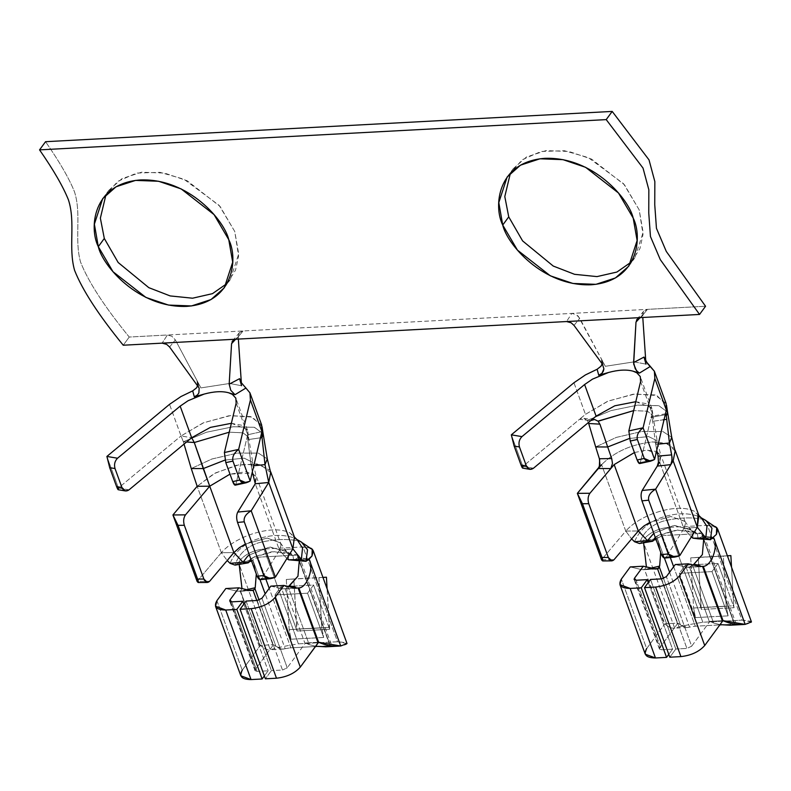 <?xml version="1.0" encoding="UTF-8"?>
<svg xmlns="http://www.w3.org/2000/svg" width="791" height="791" viewBox="0 0 791 791"><rect width="100%" height="100%" fill="white"/><g stroke="black" fill="none" stroke-linecap="round" stroke-linejoin="round"><path stroke-width="0.59" stroke-dasharray="3.96 2.97" d="M640.73 317.587L647.453 309.36L705.552 306.255L129.24 337.045C104.63 306.878 88.414 281.922 80.593 262.187C74.077 239.258 81.799 214.608 74.463 191.729C69.143 178.44 59.503 161.769 45.552 141.698C59.503 161.769 69.143 178.44 74.463 191.729C81.799 214.608 74.077 239.258 80.593 262.187C88.414 281.922 104.63 306.878 129.24 337.045L167.376 335.008L162.106 343.146L167.376 335.008L647.453 309.36L643.795 311.061L642.836 312.831L642.786 317.478L642.608 314.927L640.048 317.656L642.608 314.927L643.795 311.061L647.453 309.36L640.73 317.587M227.086 283.465L235.53 270.127L238.595 256.076L234.759 231.496L219.156 205.373L183.858 179.191L160.049 172.339L136.606 173.071L117.8 181.357L105.974 194.675L108.723 190.404L122.051 178.588L141.549 172.211L164.568 173.081L187.151 180.724L220.056 206.421L234.759 231.496L238.694 253.96L230.339 279.559L227.086 283.465M631.515 261.861L639.959 248.522L643.024 234.472L639.197 209.892L623.595 183.769L588.286 157.587L564.477 150.735L541.044 151.467L522.228 159.752L510.413 173.081L513.151 168.799L526.49 156.984L545.988 150.606L568.996 151.476L591.589 159.12L624.485 184.827L639.197 209.892L643.123 232.356L634.768 257.955L631.515 261.861M290.87 647.829L315.391 646.514L290.87 647.829L269.207 588.326L290.87 647.829L289.753 647.918L290.87 647.829M299.057 555.855L331.825 645.871L316.796 646.445L330.005 645.733L299.482 561.877L330.005 645.733L331.815 645.852L325.902 646.811L330.539 646.287L298.563 558.436L330.539 646.287M299.097 560.809L297.02 555.094L257.876 557.19L265.855 579.111L257.876 557.19L252.833 559.969L253.16 560.868L251.637 561.175L253.16 560.868L259.992 579.645L253.16 560.868L256.294 573.989L252.833 559.969L257.876 557.19L297.02 555.094L299.097 560.809M307.561 593.21L323.677 637.467L291.058 639.207L274.952 594.951L307.561 593.21L313.562 585.024L320.404 603.83L321.779 627.876L323.677 637.467L307.561 593.21L274.952 594.951L291.058 639.207L289.17 629.616L287.795 605.58L280.953 586.764L274.952 594.951L280.953 586.764L297.06 631.03L329.669 629.28L313.562 585.024L280.953 586.764L313.562 585.024L307.561 593.21M347.022 643.538L337.539 641.758L303.022 546.917L312.237 549.181M246.08 601.071L271.392 670.62L265.39 678.807L271.392 670.62L246.08 601.071M257.164 600.478L282.486 670.036L271.392 670.62L282.486 670.036L257.164 600.478M261.93 598.263L287.242 667.812L282.486 670.036L287.242 667.812L261.93 598.263M285.057 588.642L305.029 643.548L287.242 667.812L305.029 643.548L285.057 588.642L288.161 586.863L309.182 644.625L305.474 642.974L305.029 643.548L305.474 642.974L309.182 644.625L288.161 586.863L288.586 586.546L285.057 588.642L282.258 588.83L285.057 588.642M270.829 586.131L282.258 588.83L270.829 586.131M315.589 646.247L309.182 644.625L315.589 646.247M299.265 560.829L298.237 557.546L299.057 555.846L297.02 555.094L298.434 555.282L298.237 557.546L293.718 560.414L292.927 555.411L287.42 552.899L271.778 551.772L254.761 556.597L250.806 558.901L252.744 557.556L273.488 551.594L291.355 554.481L292.927 555.411L293.718 560.414L298.237 557.546L309.113 559.138L298.237 557.546L299.265 560.829M123.238 345.222L129.24 337.045L123.238 345.222M751.45 621.934L741.968 620.154L702.833 622.24L668.306 527.399C658.349 528.566 650.489 532.185 644.724 538.266C650.489 532.185 658.349 528.566 668.306 527.399L702.833 622.24C689.307 624.425 679.924 626.403 674.674 628.153C671.628 628.578 668.316 627.115 664.747 623.783L644.477 569.441L646.415 566.969L644.981 569.48L659.654 566.119M662.314 535.586L670.293 557.507L662.314 535.586L657.262 538.364L664.42 558.041L657.588 539.264L660.722 552.385L657.588 539.264L656.065 539.581L657.588 539.264L657.262 538.364L655.68 538.533L662.314 535.586L701.449 533.49L662.314 535.586M673.645 566.722L695.299 626.225L719.82 624.91L695.299 626.225L673.645 566.722M736.085 624.178L721.224 624.841L734.434 624.129L703.911 540.273L734.434 624.129L736.243 624.317L730.33 625.206L734.968 624.682L702.991 536.832L734.968 624.682M703.525 539.205L701.449 533.49L703.525 539.205M728.106 615.863L695.487 617.603L679.38 573.346L711.999 571.606L728.106 615.863L711.999 571.606L717.991 563.419L724.843 582.225L726.207 606.272L728.106 615.863L726.207 606.272L724.843 582.225L717.991 563.419L685.382 565.16L679.38 573.346L695.487 617.603L693.598 608.012L692.224 583.976L685.382 565.16L701.488 609.426L734.107 607.676L724.843 582.225L723.35 556.113L727.394 555.836L690.731 557.863L723.35 556.113L724.843 582.225L734.107 607.676L701.488 609.426L701.113 607.508L733.722 605.758L734.107 607.676L733.722 605.758L701.113 607.508L698.245 557.348L727.374 555.786L690.731 557.863L693.598 608.012L726.207 606.272L693.598 608.012L695.487 617.603L728.106 615.863M651.102 568.076L643.024 569.757L654.721 568.937L641.679 569.629L630.249 566.929L641.679 569.629L644.477 569.441L664.46 624.346L664.747 623.783L677.887 623.081L680.379 624.801L663.52 578.488L680.379 624.801L677.887 623.081L659.714 647.918L661.474 649.787L672.558 649.193L668.781 654.345L672.558 649.193L648.284 582.502L672.558 649.193L661.474 649.787L636.162 580.238L661.474 649.787L659.427 649.035L659.714 647.918L635.044 580.149L659.714 647.918L677.501 623.644L661.217 578.893L677.501 623.644L677.887 623.081L664.747 623.783C668.316 627.115 671.628 628.578 674.674 628.153L643.063 541.301L644.685 538.266L643.063 541.301L674.674 628.153C679.924 626.403 689.307 624.425 702.833 622.24L741.968 620.154L707.451 525.313L716.676 527.577M669.591 572.249L689.554 627.105L695.299 626.225L689.554 627.105L669.591 572.249M680.379 624.801C683.711 627.283 686.766 628.054 689.554 627.105L687.755 627.481L680.379 624.801M646.662 648.61L664.46 624.346L646.662 648.61L621.35 579.061L646.662 648.61L645.258 654.187M643.607 542.804L643.38 542.161L643.607 542.804M533.47 468.232L522.831 466.443L579.467 419.339L590.768 420.575L579.467 419.339L522.831 466.443L511.322 434.832L522.831 466.443L533.47 468.232M698.809 515.692L693.964 511.045C684.373 506.724 671.084 507.436 654.127 513.171C641.659 517.858 632.207 523.82 625.76 531.077L631.623 538.918L625.76 531.077L601.516 559.741L614.083 559.652L601.516 559.741L625.76 531.077L638.327 530.988L625.76 531.077C632.207 523.82 641.659 517.858 654.127 513.171C671.084 507.436 684.373 506.724 693.964 511.045L698.868 515.485M640.591 381.539L652.1 413.159L640.344 462.527L651.102 417.351L665.221 414.751L651.102 417.351L652.1 413.159L640.591 381.539M597.126 369.268L585.419 374.924L573.95 382.745L585.459 414.355L573.95 382.745M657.074 451.77L660.94 455.873L659.704 462.162L683.869 528.556L666.338 556.864L683.869 528.556L691.334 536.931L683.869 528.556L685.451 523.79L684.868 521.239L670.827 516.503L649.826 522.436L670.827 516.503L684.966 521.447L685.451 523.79L683.869 528.556L697.316 527.251L683.869 528.556L659.704 462.162L660.07 454.163L646.662 450.109L656.481 451.493M653.485 540.115L643.39 542.191L653.485 540.115M647.206 569.085L653.87 568.729L647.206 569.085M644.487 569.688L643.973 569.698M711.702 538.107L702.991 536.832L703.486 534.241L701.449 533.49L702.863 533.678L702.665 535.942L713.541 537.534L702.665 535.942L698.146 538.809L702.665 535.942L702.991 536.832L711.702 538.107M700.707 566.663L703.278 566.376L700.707 566.663M702.398 566.346L703.278 566.366M675.821 649.025L669.819 657.202L675.821 649.025L650.509 579.467L675.821 649.025L686.914 648.432L675.821 649.025M661.592 578.874L686.914 648.432L661.592 578.874M691.67 646.207L686.914 648.432L691.67 646.207L666.358 576.659L691.67 646.207L709.468 621.944L691.67 646.207M675.257 564.527L686.687 567.226L689.485 567.038L709.468 621.944L689.485 567.038L692.59 565.258L713.611 623.021L709.903 621.37L709.468 621.944L709.903 621.37L723.053 620.668L709.903 621.37L713.611 623.021L692.59 565.258L693.025 564.942L689.485 567.038L686.687 567.226L699.738 566.534L686.687 567.226L675.257 564.527M720.018 624.643L713.611 623.021L720.018 624.643M715.232 526.549L707.451 525.313L668.306 527.399L707.451 525.313L741.968 620.154C753.348 621.004 754.406 622.418 745.152 624.386M643.39 542.191L643.063 541.301L639.494 543.516C642.984 532.679 650.736 525.264 662.759 521.269C677.086 517.66 690.236 516.958 702.2 519.163L705.918 520.478L702.2 519.163C690.236 516.958 677.086 517.66 662.759 521.269C650.736 525.264 642.984 532.679 639.494 543.516L643.063 541.301L654.988 538.839L642.183 541.351L656.085 538.424M655.739 538.681L657.262 538.364L655.739 538.681M698.146 538.809L697.365 533.806L691.858 531.295L676.206 530.168L659.19 534.993L655.235 537.297L657.173 535.952L677.927 529.99L695.783 532.877L697.365 533.806L698.146 538.809M634.53 541.736C638.831 531.315 646.919 523.563 658.794 518.491C673.932 513.033 687.142 512.321 698.433 516.375L701.498 518.056L698.433 516.375C687.142 512.321 673.932 513.033 658.794 518.491C646.919 523.563 638.831 531.315 634.53 541.736M692.965 538.187L692.906 532.412L690.049 529.11L673.537 525.57L653.781 533.312L674.585 525.451L691.116 530.059L692.906 532.412L692.965 538.187M679.795 555.559L666.338 556.864L679.795 555.559M654.592 459.403L640.344 462.527L654.592 459.403M666.081 403.42L655.017 394.936L633.235 394.185L607.419 401.393L585.459 414.355L579.467 419.339L585.459 414.355L608.338 401.007L635.054 393.958L656.846 395.52L666.556 405.17M602.02 364.117L601.437 359.351L605.333 366.302L633.64 361.932L605.333 366.302L579.763 318.289L576.283 314.63L571.814 313.404L566.544 321.541L571.814 313.404L576.283 314.63L578.28 316.242L605.333 366.302L601.437 359.351L602.02 364.117M634.708 361.971L645.98 364.137L634.708 361.971M635.796 401.699L651.547 407.741L652.1 413.159L652.268 409.956L647.315 403.855L635.796 401.699M655.699 444.413L656.767 450.287L655.699 444.413L657.173 440.745L648.62 436.573L629.458 438.461L648.61 436.573L657.163 440.735L655.699 444.413L658.231 444.156L655.699 444.413L652.654 421.346L655.699 444.413M675.109 451.008L667.762 443.959L652.664 441.932C631.613 444.166 614.597 451.75 601.595 464.683C614.597 451.75 631.613 444.166 652.664 441.932L665.814 443.257L673.734 448.299M671.737 437.294L662.828 431.51L641.808 431.5L616.318 437.403L595.672 446.935L616.337 437.403L641.847 431.49L662.868 431.52L671.747 437.324M634.422 452.541L646.662 450.109L634.422 452.541M664.045 419.714L652.545 421.346L664.045 419.714M667.555 412.091L658.943 405.753L637.773 405.121L611.008 410.608L587.248 420.486L588.405 422.542L587.248 420.486L587.782 420.169L610.84 410.658L637.447 405.16L658.646 405.684L667.535 411.982M652.229 418.043L652.921 415.285L647.246 411.172L633.68 410.608L647.453 411.221L652.951 415.512L652.229 418.043M652.654 421.346L651.626 416.442L651.102 417.351L651.626 416.442L652.654 421.326M587.248 420.486L583.906 418.36L581.721 418.281L579.467 419.339L581.721 418.281L583.906 418.36L587.248 420.486M625.76 531.077L601.595 464.683L625.76 531.077M654.592 568.907L646.049 569.362L654.592 568.907M644.981 569.48L658.132 568.778L646.049 569.362M594.516 419.477L583.906 418.36M664.766 558.041L666.338 556.864M639.662 463.566L640.344 462.527M522.633 468.124L522.831 466.443M645.772 361.032L645.98 364.137L645.772 361.032M574.019 325.398L579.763 318.289L574.019 325.398M236.301 339.191L243.025 330.964L239.366 332.665L238.18 336.531L235.609 339.26L238.18 336.531L238.358 339.072L238.407 334.435L239.366 332.665L243.025 330.964L236.301 339.191M637.022 319.346L643.795 311.061M711.999 571.606L679.38 573.346L685.382 565.16L717.991 563.419L711.999 571.606M731.527 567.187L733.722 605.758L731.527 567.187M701.113 607.508L692.224 583.976L690.731 557.863L698.245 557.348L701.113 607.508M200.904 387.906L197.008 380.946L198.027 385.83L197.008 380.946L200.904 387.906L175.335 339.893L200.904 387.906L229.212 383.526L200.904 387.906M169.59 347.002L175.335 339.893L171.855 336.234L167.376 335.008L171.855 336.234L175.335 339.893L169.59 347.002M241.552 385.741L241.344 382.636L241.552 385.741L230.28 383.576L241.552 385.741M236.163 403.143L247.672 434.763L235.916 484.132L247.672 434.763L261.92 431.639L247.672 434.763L236.163 403.143M192.697 390.873L180.991 396.528L169.521 404.349L181.03 435.96L191.669 437.749L181.03 435.96L169.521 404.349M252.645 473.374L256.511 477.477L255.275 483.766L279.441 550.16L261.91 578.468L279.441 550.16L281.023 545.394L280.439 542.844L267.111 538.078L245.398 544.04L267.318 538.068L280.538 543.051L281.023 545.394L279.441 550.16L286.896 558.535L279.441 550.16L255.275 483.766L255.641 475.767L246.021 471.743L229.993 474.135L252.052 473.097M129.042 489.837L118.393 488.047L181.03 435.96L118.393 488.047L106.894 456.437L118.393 488.047L129.042 489.837M292.888 548.855L279.441 550.16L292.888 548.855L294.371 537.287L289.536 532.65C279.945 528.329 266.656 529.041 249.689 534.775C237.231 539.462 227.768 545.424 221.332 552.682L227.195 560.522L221.332 552.682L197.088 581.345L209.655 581.256L197.088 581.345L221.332 552.682L233.899 552.593L221.332 552.682C227.768 545.424 237.231 539.462 249.689 534.775C266.656 529.041 279.945 528.329 289.536 532.65L293.58 536.001M307.264 559.712L298.563 558.436L307.264 559.712M296.269 588.267L298.84 587.98L296.269 588.267M297.97 587.95L298.84 587.97M251.657 560.028L237.755 562.955L238.635 562.905L235.065 565.12L238.635 562.905L240.246 559.87L238.635 562.905L270.245 649.757L238.635 562.905L238.961 563.795L249.046 561.709L238.961 563.795L239.179 564.408L238.951 563.765M310.804 548.153L303.022 546.917L263.878 549.003L303.022 546.917L337.539 641.758L298.395 643.844L263.878 549.003C253.921 550.17 246.06 553.789 240.296 559.87C246.06 553.789 253.921 550.17 263.878 549.003L298.395 643.844C284.839 646.039 275.456 648.007 270.245 649.757C267.2 650.172 263.887 648.719 260.308 645.387L240.553 591.085L241.987 588.573L240.553 591.085L249.442 590.333L240.553 591.085L260.021 645.95L240.553 591.085L239.544 591.302L241.611 590.966L239.544 591.302L240.553 591.085L239.544 591.302L240.177 591.045L260.021 645.95L242.234 670.214L240.83 675.791M246.673 589.681L242.778 590.689M241.374 591.015L239.544 591.302M285.126 648.709L289.753 647.918L285.126 648.709L265.163 593.853L285.126 648.709L283.326 649.085L275.95 646.405C279.272 648.887 282.338 649.658 285.126 648.709M259.092 600.092L275.95 646.405L259.092 600.092M273.073 645.248L273.459 644.685L275.95 646.405L273.459 644.685L273.073 645.248L256.788 600.498L273.073 645.248L255.275 669.522L273.073 645.248M230.616 601.753L255.275 669.522L230.616 601.753M257.045 671.391L254.999 670.63L255.275 669.522L257.045 671.391L231.723 601.842L257.045 671.391L268.129 670.798L257.045 671.391M243.855 604.106L268.129 670.798L243.855 604.106M264.352 675.949L268.129 670.798L264.352 675.949M216.922 600.666L242.234 670.214L216.922 600.666M225.811 588.534L237.251 591.233L240.039 591.045L237.251 591.233L225.811 588.534M301.5 542.092L297.772 540.767C285.798 538.562 272.658 539.264 258.331 542.873C246.308 546.868 238.556 554.283 235.065 565.12C238.556 554.283 246.308 546.868 258.331 542.873C272.658 539.264 285.798 538.562 297.772 540.767L301.49 542.082M238.635 562.905L250.559 560.433L238.635 562.905M251.311 560.285L252.833 559.969L251.311 560.285M288.537 559.791L288.478 554.016L285.62 550.714L269.108 547.174L249.353 554.916L270.146 547.056L286.688 551.663L288.478 554.016L288.537 559.791M230.102 563.34C234.403 552.909 242.491 545.167 254.366 540.095C269.494 534.637 282.713 533.925 293.995 537.979L297.07 539.66L293.995 537.979C282.713 533.925 269.494 534.637 254.366 540.095C242.491 545.167 234.403 552.909 230.102 563.34M250.164 481.007L235.916 484.132L250.164 481.007M261.653 425.024L250.589 416.541L228.807 415.789L202.98 422.997L181.03 435.96L203.9 422.612L230.626 415.562L252.418 417.124L262.118 426.774M197.592 385.721L197.008 380.946L197.592 385.721M231.368 423.304L247.118 429.335L247.672 434.763L247.84 431.56L242.886 425.459L231.368 423.304M252.329 471.891L251.261 466.018L252.734 462.349L244.192 458.177L225.03 460.065L244.182 458.177L252.734 462.34L251.261 466.018L252.329 471.891M253.792 465.751L251.261 466.018L247.801 439.648L248.493 436.889L242.817 432.776L229.252 432.202L243.015 432.825L248.522 437.116L247.801 439.648L251.261 466.018L253.792 465.751M267.309 458.899L258.4 453.114L237.379 453.105L211.889 459.007L191.244 468.539L211.909 459.007L237.419 453.095L258.439 453.124L267.309 458.928M270.68 472.613L260.407 464.584L239.327 464.663L215.32 472.969L197.167 486.287L213.877 473.71L236.183 465.335L257.016 463.882L269.296 469.903M260.447 437.809L247.801 439.648L247.672 434.763L247.801 439.648L260.447 437.809M263.116 433.695L254.514 427.358L233.345 426.725L206.58 432.212L183.354 441.774L186.567 441.991L183.354 441.774L184.036 444.097L183.354 441.774L206.411 432.262L233.019 426.764L254.218 427.288L263.106 433.587M183.354 441.774L181.03 435.96L183.354 441.774M221.332 552.682L197.167 486.287L221.332 552.682M275.367 577.163L261.91 578.468L275.367 577.163M250.292 590.541L237.251 591.233L250.292 590.541M250.164 590.511L241.611 590.966L250.164 590.511M240.553 591.085L253.693 590.383L241.611 590.966M295.3 588.138L282.258 588.83L295.3 588.138M118.195 489.728L118.393 488.047M260.338 579.645L261.91 578.468M235.234 485.17L235.916 484.132M232.584 340.951L239.366 332.665M329.293 627.362L329.669 629.28L297.06 631.03L296.674 629.112L329.293 627.362L296.674 629.112L293.817 578.953L286.302 579.457L289.17 629.616L291.058 639.207L323.677 637.467L321.779 627.876L289.17 629.616L321.779 627.876L318.921 577.717L286.302 579.457L322.965 577.44L318.921 577.717L320.404 603.83L329.669 629.28L327.088 588.791L329.293 627.362M322.946 577.39L293.817 578.953L322.946 577.39M297.06 631.03L287.795 605.58L286.302 579.457L293.817 578.953L297.06 631.03M242.234 670.214L260.308 645.387L273.459 644.685L260.308 645.387C263.887 648.719 267.2 650.172 270.245 649.757C275.456 648.007 284.839 646.039 298.395 643.844L337.539 641.758C348.92 642.618 349.988 644.032 340.723 645.99M318.625 642.272L305.474 642.974L318.625 642.272M659.427 649.035L634.115 579.477M736.253 624.267L703.486 534.251M702.823 533.688L691.858 531.295M659.19 534.993L654.009 538.612M701.152 517.789L700.549 517.433M695.783 532.877L690.049 529.11M691.116 530.059L684.838 521.259M651.932 408.571L640.423 376.961M652.921 415.285L657.163 440.735L660.94 455.873M666.665 405.991L666.497 405.15M652.239 409.936L652.951 415.512M685.125 521.803L660.96 455.408M688.032 567.355L701.083 566.653M656.075 569.055L643.024 569.757M665.627 413.762L651.497 416.363M628.776 266.142L634.768 257.955M507.16 176.986L513.151 168.799M224.337 287.746L230.339 279.559M102.721 198.59L108.723 190.404M602.03 360.745L603.681 366.757M687.597 627.49L674.021 628.212M241.384 591.015L240.059 591.292M254.999 670.63L229.687 601.081M298.395 555.292L287.42 552.899M254.761 556.597L249.58 560.216M291.355 554.481L285.62 550.714M296.714 539.393L296.121 539.037M286.688 551.663L280.41 542.853M294.44 537.089L293.59 536.001M247.504 430.175L235.995 398.565M248.493 436.889L252.734 462.34L256.511 477.477M247.81 431.54L248.522 437.116M262.068 426.754L262.236 427.595M256.531 477.013L280.686 543.407M251.637 590.659L238.595 591.361M296.655 588.257L283.603 588.959M197.612 382.35L199.243 388.361M283.158 649.095L269.583 649.816"/><path stroke-width="1.19" d="M705.552 306.255L699.551 314.442L640.73 317.587L699.551 314.442L660.287 259.616L650.449 236.529L648.758 212.977L648.838 189.741L643.014 168.068L606.213 119.609L612.204 111.422L45.552 141.698L39.55 149.875L606.213 119.609L39.55 149.875C53.511 169.946 63.142 186.627 68.461 199.915C75.798 222.795 68.075 247.435 74.591 270.374C82.412 290.109 98.628 315.065 123.238 345.222L640.73 317.587L566.544 321.541L571.102 322.768L574.019 325.398L602.465 364.236L574.019 325.398L571.102 322.768L566.544 321.541L123.238 345.222C98.628 315.065 82.412 290.109 74.591 270.374C68.075 247.435 75.798 222.795 68.461 199.915C63.142 186.627 53.511 169.946 39.55 149.875L45.552 141.698L612.204 111.422L649.015 159.881L654.839 181.554L654.75 204.79L656.451 228.342L666.289 251.429L705.552 306.255L666.289 251.429L656.451 228.342L654.75 204.79L654.839 181.554L649.015 159.881L612.204 111.422L606.213 119.609L643.014 168.068L648.838 189.741L648.758 212.977L650.449 236.529L660.287 259.616L699.551 314.442L705.552 306.255M502.73 225.049C493.376 206.688 496.985 161.769 544.95 158.329C593.547 156.618 629.082 199.441 633.196 218.079C642.549 236.43 638.94 281.349 590.976 284.79C542.379 286.51 506.843 243.677 502.73 225.049L517.443 250.114L550.338 275.822L572.931 283.465L595.939 284.335L615.438 277.948L628.776 266.142L637.121 240.543L633.196 218.079L618.483 193.004L585.587 167.306L562.994 159.653L539.986 158.793L520.488 165.171L507.16 176.986L498.805 202.575L502.73 225.049L508.732 216.863L522.604 240.909L553.245 266.053L574.582 274.319L596.987 276.603L616.901 272.055L631.515 261.861L616.901 272.055L596.987 276.603L574.582 274.319L553.245 266.053L522.604 240.909L508.732 216.863L504.796 196.554L510.413 173.081L504.796 196.554L508.732 216.863L502.73 225.049M98.302 246.654C88.948 228.292 92.557 183.374 140.521 179.933C189.118 178.222 224.654 221.045 228.767 239.683C238.121 258.034 234.512 302.953 186.547 306.394C137.95 308.114 102.415 265.282 98.302 246.654L113.014 271.718L145.91 297.426L168.503 305.069L191.511 305.939L211.009 299.552L224.337 287.746L232.692 262.147L228.767 239.683L214.054 214.608L181.159 188.911L158.566 181.258L135.558 180.397L116.05 186.775L102.721 198.59L94.376 224.179L98.302 246.654L104.303 238.467L118.175 262.513L148.807 287.657L170.154 295.923L192.559 298.207L212.463 293.659L227.086 283.465L212.463 293.659L192.559 298.207L170.154 295.923L148.807 287.657L118.175 262.513L104.303 238.467L100.368 218.158L105.974 194.675L100.368 218.158L104.303 238.467L98.302 246.654M298.84 587.98L298.84 587.98C306.977 587.703 314.165 568.106 309.271 559.593C314.165 568.106 306.977 587.703 298.86 587.97L298.098 587.95L318.081 642.846L318.625 642.272L298.86 587.96L318.625 642.272C325.635 645.426 333.001 646.662 340.723 645.99L347.022 643.538L313.226 550.694M315.391 646.514L316.796 646.445L315.391 646.514M299.482 561.877L299.097 560.809L299.482 561.877M265.855 579.111L269.207 588.326L265.855 579.111M311.951 556.043L309.113 559.138L340.723 645.99L309.113 559.138L306.008 561.323L288.537 559.791L306.008 561.323L311.951 556.043M312.237 549.181L313.256 550.803L312 556.033L312.237 549.181L310.804 548.153M340.723 645.99L318.625 642.272L300.293 667.12C294.727 673.339 286.797 677.037 276.484 678.213L265.39 678.807L240.078 609.258L251.162 608.665L240.078 609.258L265.39 678.807L276.484 678.213L251.162 608.665C261.475 607.488 269.415 603.79 274.971 597.561L300.293 667.12L318.081 642.846L298.098 587.95L295.3 588.138L283.87 585.429L274.971 597.561C269.415 603.79 261.475 607.488 251.162 608.665L276.484 678.213C286.797 677.037 294.727 673.339 300.293 667.12L274.971 597.561L283.87 585.429L270.829 586.131L261.93 598.263L270.829 586.131L283.87 585.429L295.3 588.138L297.97 587.95M240.078 609.258L246.08 601.071L257.164 600.478L261.93 598.263L257.164 600.478L246.08 601.071L240.078 609.258M325.902 646.811L315.589 646.247L325.902 646.811M288.161 586.863L297.95 576.204L299.265 560.829L297.95 576.204L289.387 585.894C294.381 586.645 296.674 587.436 296.269 588.267C296.674 587.436 294.381 586.645 289.387 585.894L288.161 586.863M331.706 646L330.539 646.287M670.293 557.507L673.645 566.722L670.293 557.507M719.82 624.91L721.224 624.841L719.82 624.91M703.911 540.273L703.525 539.205L703.911 540.273M664.42 558.041L669.591 572.249L664.42 558.041M659.348 567.038L663.52 578.488L659.348 567.038L657.519 568.749L661.217 578.893L657.519 568.749L654.721 568.937L643.291 566.227L634.392 578.359L635.044 580.149L634.392 578.359L634.115 579.477L636.162 580.238L647.246 579.645L648.284 582.502L647.246 579.645L641.244 587.832L666.556 657.38L668.781 654.345L666.556 657.38L641.244 587.832L630.16 588.425L655.472 657.974L666.556 657.38L655.472 657.974L630.16 588.425L619.946 584.638L621.35 579.061L630.249 566.929L621.35 579.061C617.86 585.172 620.797 588.296 630.16 588.425L641.244 587.832L647.246 579.645L636.162 580.238L634.392 578.359L643.291 566.227L630.249 566.929L643.291 566.227L656.075 569.055L654.592 568.907L658.132 568.778L659.348 567.038M660.722 552.385L659.654 566.119L660.722 552.385M619.946 584.638L645.258 654.187L655.472 657.974C646.118 657.845 643.182 654.73 646.662 648.61M646.415 566.969L643.607 542.804L646.415 566.969M522.831 466.443C522.989 469.004 522.386 468.529 521.032 465.029L514.13 446.055L521.032 465.029L526.351 465.919L519.45 446.955L514.13 446.055L511.322 434.832L573.95 382.745L585.419 374.924L597.126 369.268L598.757 375.25L599.973 374.786L601.961 373.312L603.889 368.903L602.465 364.226L603.889 368.903L603.315 371.266L601.961 373.312L598.757 375.25L608.516 372.492L592.538 379.116L584.598 384.535L521.961 436.622L584.598 384.535L596.098 416.145L533.47 468.232L596.098 416.145L584.598 384.535L592.538 379.116L608.516 372.492C618.354 369.822 626.541 369.377 633.097 371.187L639.444 373.085L637.932 372.245L635.222 368.715L633.601 362.565L644.022 357.067L645.98 364.137L644.022 357.067L647.424 363.445L654.375 371.236L654.839 378.424L666.348 410.035L665.221 414.751L666.348 410.035L654.839 378.424L654.375 371.236L650.331 366.431L639.444 373.085L633.097 371.187L636.795 372.788L640.275 376.565L640.591 381.539L628.845 430.917L643.083 427.793L654.839 378.424L643.083 427.793C638.396 431.431 636.488 435.317 637.358 439.48L644.269 458.444C646.168 461.914 649.609 462.241 654.592 459.403L643.083 427.793L654.592 459.403L665.221 414.751L654.592 459.403L650.588 461.173L644.269 458.444L637.358 439.48L630.239 441.032L628.845 430.917L640.591 381.539L640.275 376.565L636.795 372.788L633.097 371.177C626.541 369.377 618.354 369.822 608.516 372.492L598.757 375.25L597.126 369.268L601.002 366.233L602.119 363.751M573.95 382.745L511.322 434.832L521.961 436.622C519.203 439.44 518.362 442.891 519.45 446.955L526.351 465.919C528.042 469.478 530.415 470.25 533.47 468.232L529.921 469.35L526.351 465.919L521.032 465.029L522.633 468.124L529.921 469.35M582.463 503.738L602.03 557.487L608.309 557.437L588.751 503.689L582.463 503.738L577.351 493.357L601.516 559.741C603.068 561.788 603.236 561.037 602.03 557.487L582.463 503.738L588.751 503.689L608.309 557.437C609.92 560.987 611.848 561.729 614.083 559.652L638.327 530.988L614.083 559.652L611.838 560.868L608.309 557.437L602.03 557.487L602.673 560.938L601.516 559.741L577.351 493.357L599.36 466.789L599.637 459.561L595.672 446.935L599.39 458.75L611.72 458.562L607.686 446.974L595.672 446.935L588.405 422.542L595.672 446.935L607.686 446.974L611.72 458.562L612.471 463.496L610.81 468.559L589.918 493.268C587.97 496.145 587.584 499.615 588.751 503.689C587.584 499.615 587.97 496.145 589.918 493.268L614.162 464.594L610.81 468.559L598.372 468.499L601.595 464.683L577.351 493.357L589.918 493.268L577.351 493.357L582.463 503.738M638.327 530.988L614.162 464.594L634.422 452.541L614.162 464.594L638.327 530.988L647.473 540.619L634.53 541.736L639.494 543.516L634.53 541.736L631.623 538.918L634.53 541.736L647.473 540.619L652.684 541.242L639.494 543.516L652.684 541.242L655.68 538.533L652.684 541.242L647.473 540.619L638.327 530.988L643.884 526.005L638.327 530.988M640.344 462.527C639.662 464.416 638.584 463.575 637.141 460.006L630.239 441.032L637.141 460.006L644.269 458.444L637.141 460.006L639.662 463.566L650.588 461.173M666.338 556.864C664.677 558.901 663.076 558.149 661.533 554.59L641.966 500.851C640.74 496.778 640.809 493.317 642.183 490.469L657.281 466.077L642.183 490.469L655.63 489.174L670.827 464.633L657.281 466.077L659.704 462.162L657.281 466.077L658.458 462.162L658.082 456.091L671.668 454.884L669.433 443L658.231 444.156L669.433 443L672.043 457.317L671.737 462.221L670.827 464.633L673.161 460.866L675.109 451.008L671.747 437.324L669.433 443L666.714 419.329L663.155 419.843L666.714 419.329L669.433 443L671.737 437.294L667.525 411.874L666.299 416.264L666.813 419.309L666.299 416.264L667.555 412.091L666.497 405.15M668.257 553.947C670.234 557.457 674.08 558.001 679.795 555.559L655.63 489.174C650.212 492.407 647.898 496.086 648.699 500.199L668.257 553.947L648.699 500.199L641.966 500.851L661.533 554.59L668.257 553.947L661.533 554.59L664.766 558.041L674.832 557.072L668.257 553.947M656.065 539.581L653.485 540.115L656.065 539.581M659.654 566.119L651.102 568.076M653.87 568.729L658.033 568.511L653.87 568.729M703.288 566.366C711.406 566.099 718.594 546.502 713.7 537.989C718.594 546.502 711.406 566.099 703.288 566.366L723.053 620.668L722.509 621.242L723.053 620.668L703.288 566.356L702.527 566.346L722.509 621.242L702.527 566.346L699.738 566.534L688.299 563.825L675.257 564.527L666.358 576.659L661.592 578.874L650.509 579.467L644.507 587.654L655.601 587.06C665.913 585.884 673.843 582.186 679.41 575.957L688.299 563.825L679.41 575.957L704.722 645.515L722.509 621.242L704.722 645.515L679.41 575.957C673.843 582.186 665.913 585.884 655.601 587.06L680.913 656.609C691.225 655.432 699.155 651.735 704.722 645.515C699.155 651.735 691.225 655.432 680.913 656.609L655.601 587.06L644.507 587.654L669.819 657.202L680.913 656.609L669.819 657.202L644.507 587.654L650.509 579.467L661.592 578.874L666.358 576.659L675.257 564.527L688.299 563.825L699.738 566.534L702.398 566.346M713.868 538.434L711.702 538.107L713.868 538.434L713.541 537.534L745.152 624.386L751.45 621.934L717.664 529.09M703.693 539.225L702.378 554.6L693.826 564.29C698.809 565.041 701.103 565.832 700.707 566.663C701.103 565.832 698.809 565.041 693.826 564.29L702.378 554.6L703.693 539.225M716.379 534.439L710.437 539.719L698.146 538.809L710.437 539.719L716.379 534.439M716.676 527.577L717.684 529.199L716.428 534.429L716.666 527.577L715.232 526.549M745.152 624.386L723.053 620.668C730.063 623.822 737.43 625.058 745.152 624.386L713.541 537.534M730.33 625.206L720.018 624.643L730.33 625.206M692.59 565.258L693.826 564.29L692.59 565.258M736.243 624.317L734.968 624.682M705.918 520.478L711.949 528.23L710.437 539.719L705.77 537.929L692.965 538.187L698.146 538.809L692.965 538.187L705.77 537.929L710.437 539.719L711.949 528.24L705.938 520.488L700.549 517.433M654.988 538.839L655.739 538.681L654.988 538.839M655.235 537.297L652.684 541.242L655.235 537.297M701.498 518.056L706.976 526.43L705.77 537.929L697.316 527.251L705.77 537.929L706.986 526.43L701.508 518.065L698.868 515.485M653.781 533.312L647.473 540.619L653.781 533.312M691.334 536.931L692.965 538.187L691.334 536.931M698.018 514.397L697.316 527.251L679.795 555.559L697.316 527.251L673.161 460.866L655.63 489.174L679.795 555.559L674.832 557.072M649.826 522.436L643.884 526.005L649.826 522.436M654.375 371.236L666.101 403.42M666.556 405.17L666.348 410.035L666.081 403.42M633.64 361.932L634.708 361.971L633.64 361.932M596.098 416.145L614.815 405.793L635.796 401.699L614.815 405.793L596.098 416.145M656.767 450.287L658.082 456.091L656.767 450.287M629.458 438.461L607.686 446.974L599.924 424.154L588.811 423.492L599.924 424.154L607.686 446.974L629.458 438.461M656.481 451.493L657.074 451.77M633.68 410.608L598.144 421.237L599.835 424.154L598.144 421.237L598.698 420.911L633.68 410.608M665.221 414.751L665.765 413.831L666.299 416.264L665.765 413.831L665.221 414.751M594.585 419.477L590.768 420.575L594.585 419.477L598.144 421.237L594.516 419.477M675.109 450.989L673.161 460.866L697.316 527.251L698.809 515.692M658.082 456.091L658.458 462.162L657.281 466.077L670.827 464.633L672.063 459.858L671.668 454.884L658.082 456.091M599.39 458.75L599.934 464.554L598.372 468.499L610.81 468.559L612.471 463.496L611.72 458.562L599.39 458.75M641.966 500.851L648.699 500.199C647.898 496.086 650.212 492.407 655.63 489.174L642.183 490.469C640.809 493.317 640.74 496.778 641.966 500.851M630.239 441.032L637.358 439.48C636.488 435.317 638.396 431.431 643.083 427.793L628.845 430.917L630.239 441.032M514.13 446.055L519.45 446.955C518.362 442.891 519.203 439.44 521.961 436.622L511.322 434.832L514.13 446.055M642.786 317.478L645.772 361.032L642.786 317.478M633.601 362.565L635.994 322.085L637.734 318.644L640.73 317.587L637.734 318.644L635.994 322.085L633.66 364.038L636.508 370.732L639.444 373.085L650.331 366.431L645.99 361.398L644.022 357.067L633.611 362.565M640.048 317.656L636.004 322.085L640.048 317.656M637.022 319.346L636.508 320.137M602.02 364.117L601.002 366.233L597.126 369.268M727.374 555.786L730.864 555.608L731.527 567.187L730.864 555.608L727.374 555.786M727.394 555.836L730.864 555.608L727.394 555.836M118.393 488.047C118.551 490.608 117.958 490.133 116.603 486.633L109.692 467.659L116.603 486.633L121.923 487.523L115.021 468.559L109.692 467.659L106.894 456.437L169.521 404.349L106.894 456.437L117.533 458.226L180.16 406.139L188.1 400.721L204.088 394.096L194.319 396.855L197.523 394.927L198.887 392.87L199.164 388.065L169.581 347.002L199.164 388.065L198.887 392.87L197.523 394.927L194.319 396.855L204.088 394.096C213.916 391.426 222.113 390.981 228.658 392.781L235.006 394.689L230.784 390.319L229.172 384.169L231.565 343.69L233.305 340.249L235.115 339.369L233.305 340.249L231.565 343.69L229.172 384.169L239.594 378.671L241.552 385.741L239.594 378.671L241.562 383.002L245.902 388.035L235.006 394.689L228.658 392.781L232.366 394.393L235.837 398.17L236.163 403.143L224.407 452.521L238.655 449.397L250.411 400.028L249.936 392.84L245.902 388.035L249.936 392.84L261.673 425.014L261.92 431.639L250.164 481.007L238.655 449.397C233.958 453.035 232.05 456.921 232.93 461.084L239.831 480.048C241.73 483.519 245.18 483.845 250.164 481.007L261.92 431.639L250.411 400.028L261.92 431.639L262.048 437.571L260.447 437.809L262.048 437.571L264.995 464.604L253.792 465.751L264.995 464.604L268.722 482.47L255.275 483.766L237.745 512.074L251.202 510.778L268.722 482.47L264.995 464.604L262.048 437.571L262.118 426.774M162.106 343.146L166.664 344.372L169.581 347.002L166.664 344.372L162.106 343.146M241.344 382.636L238.358 339.072L241.344 382.636M235.609 339.26L231.565 343.69L235.609 339.26M230.28 383.576L229.212 383.526L230.28 383.576M235.916 484.132C235.224 486.02 234.156 485.18 232.712 481.61L225.811 462.636L224.407 452.521L236.163 403.143L235.837 398.17L232.366 394.393L228.668 392.781C222.113 390.981 213.916 391.426 204.088 394.096L188.1 400.721L180.16 406.139L117.533 458.226C114.774 461.044 113.934 464.485 115.021 468.559L121.923 487.523C123.614 491.082 125.987 491.854 129.042 489.837L191.669 437.749L129.042 489.837L125.492 490.954L121.923 487.523L116.603 486.633L118.195 489.728L125.492 490.954M169.521 404.349L180.991 396.528L192.697 390.873L194.319 396.855L192.697 390.873L196.573 387.837L197.681 385.365M261.91 578.468C260.249 580.505 258.647 579.754 257.095 576.194L237.537 522.456C236.311 518.382 236.38 514.921 237.745 512.074L255.275 483.766L252.329 471.891L255.275 483.766L268.722 482.47L270.68 472.613L267.309 458.928L264.995 464.604L267.309 458.899L263.096 433.478L262.048 437.571L263.116 433.695L262.068 426.754M263.828 575.551C265.806 579.061 269.652 579.605 275.367 577.163L251.202 510.778C245.774 514.012 243.46 517.69 244.261 521.803L263.828 575.551L244.261 521.803L237.537 522.456L257.095 576.194L263.828 575.551L257.095 576.194L260.338 579.645L270.403 578.676L263.828 575.551M191.669 437.749L180.16 406.139L191.669 437.749L210.376 427.397L231.368 423.304L210.376 427.397L191.669 437.749L194.27 442.515L209.734 486.198L185.489 514.862C183.542 517.749 183.156 521.22 184.323 525.293L178.034 525.343L197.602 579.081L203.88 579.042L184.323 525.293L203.88 579.042C205.492 582.591 207.41 583.333 209.655 581.256L233.899 552.593L209.655 581.256L207.41 582.473L203.88 579.042L197.602 579.081L178.034 525.343L172.922 514.961L197.088 581.345C198.64 583.392 198.808 582.641 197.602 579.081L198.244 582.542L197.088 581.345L172.922 514.961L197.167 486.287L191.244 468.539L197.167 486.287L209.734 486.198L229.993 474.135L209.734 486.198L203.257 468.579L191.244 468.539L184.036 444.097L191.244 468.539L203.257 468.579L225.03 460.065L203.257 468.579L194.27 442.515L186.567 441.991L194.27 442.515L229.252 432.202L194.27 442.515L191.669 437.749M233.899 552.593L209.734 486.198L233.899 552.593L243.045 562.223L248.255 562.836L251.251 560.137L248.255 562.836L235.065 565.12L230.102 563.34L235.065 565.12L248.255 562.836L250.806 558.901L248.255 562.836L243.045 562.223L230.102 563.34L227.195 560.522L230.102 563.34L243.045 562.223L247.632 556.202L243.045 562.223L233.899 552.593L239.455 547.609L233.899 552.593M309.439 560.038L307.264 559.712L309.439 560.038L309.113 559.138M255.226 587.723L256.294 573.989L255.226 587.723L246.673 589.681L255.226 587.723L254.92 588.633L255.226 587.723M251.637 561.175L249.046 561.709L251.637 561.175M239.179 564.408L241.987 588.573L239.179 564.408M249.442 590.333L253.595 590.116L254.92 588.633L259.092 600.092L254.92 588.633L253.09 590.353L256.788 600.498L253.09 590.353L250.292 590.541L238.862 587.832L225.811 588.534L216.922 600.666C213.432 606.776 216.368 609.901 225.722 610.029L236.816 609.436L242.817 601.249L231.723 601.842L229.963 599.964L238.862 587.832L229.963 599.964L230.616 601.753L229.963 599.964L229.687 601.081L231.723 601.842L242.817 601.249L243.855 604.106L242.817 601.249L236.816 609.436L262.128 678.985L264.352 675.949L262.128 678.985L236.816 609.436L225.722 610.029L251.044 679.578L262.128 678.985L251.044 679.578L225.722 610.029L215.518 606.242L216.922 600.666L225.811 588.534L238.862 587.832L250.292 590.541L253.595 590.116L249.442 590.333M259.992 579.645L265.163 593.853L259.992 579.645M215.518 606.242L240.83 675.791L251.044 679.578C241.68 679.449 238.744 676.335 242.234 670.214M301.49 542.082L307.521 549.834L306.008 561.323L301.341 559.534L288.537 559.791L286.896 558.535L288.537 559.791L301.341 559.534L306.008 561.323L307.521 549.844L301.5 542.092L296.121 539.037M250.559 560.433L251.311 560.285L250.559 560.433M249.353 554.916L247.632 556.202L249.353 554.916M297.07 539.66L302.548 548.034L301.341 559.534L292.888 548.855L301.341 559.534L302.548 548.034L297.08 539.67L294.44 537.089M245.398 544.04L239.455 547.609L245.398 544.04M293.58 536.001L294.371 537.287L292.888 548.855L268.722 482.47L292.888 548.855L275.367 577.163L292.888 548.855M249.936 392.84L250.411 400.028L238.655 449.397L250.164 481.007L246.149 482.777L239.831 480.048L232.93 461.084L225.811 462.636L232.712 481.61L239.831 480.048L232.712 481.61L235.234 485.17L246.149 482.777M252.052 473.097L252.645 473.374M270.68 472.593L268.722 482.47L251.202 510.778L275.367 577.163L270.403 578.676M172.922 514.961L185.489 514.862L209.734 486.198L197.167 486.287L172.922 514.961L178.034 525.343L184.323 525.293C183.156 521.22 183.542 517.749 185.489 514.862L172.922 514.961M109.692 467.659L115.021 468.559C113.934 464.485 114.774 461.044 117.533 458.226L106.894 456.437L109.692 467.659M237.537 522.456L244.261 521.803C243.46 517.69 245.774 514.012 251.202 510.778L237.745 512.074C236.38 514.921 236.311 518.382 237.537 522.456M225.811 462.636L232.93 461.084C232.05 456.921 233.958 453.035 238.655 449.397L224.407 452.521L225.811 462.636M197.592 385.721L196.573 387.837L192.697 390.873M232.584 340.951L232.079 341.742M245.902 388.035L241.562 383.002L239.594 378.671L229.172 384.169L230.784 390.319L235.006 394.689L245.902 388.035M322.965 577.44L326.436 577.212L322.946 577.39L326.436 577.212L327.088 588.791L326.436 577.212L322.965 577.44M716.389 527.666L705.088 520.073M675.128 450.257L699.293 516.642M602.673 560.938L611.838 560.868M743.51 624.504L729.935 625.226M311.961 549.27L300.659 541.677M270.7 471.861L294.865 538.246M198.244 582.542L207.41 582.473M339.072 646.109L325.506 646.83"/></g></svg>
